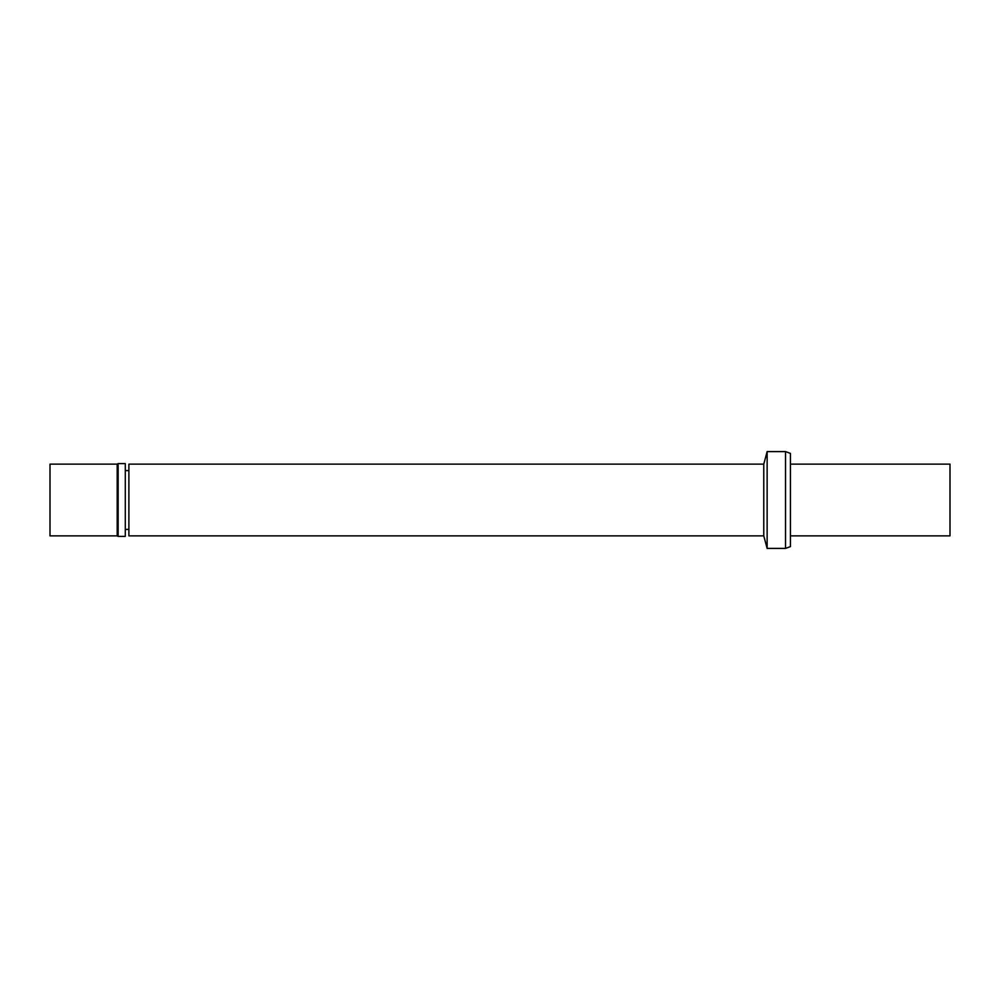 <?xml version="1.0" encoding="UTF-8"?>
<svg xmlns="http://www.w3.org/2000/svg" width="1000" height="1000" viewBox="0 0 1000 1000"><rect width="100%" height="100%" fill="white"/><g stroke="black" fill="none" stroke-linecap="round" stroke-linejoin="round"><path stroke-width="1.5" d="M790.438 546.613L790.438 453.387L785.512 451.587L785.512 548.413L790.438 546.613M790.438 535.862L950 535.862L950 464.137L790.438 464.137M763.775 535.862L763.775 464.137L128.887 464.137L128.887 535.862L763.775 535.862L767.138 548.413L767.138 451.587L785.512 451.587M767.138 548.413L785.512 548.413M125.3 529.4L128.887 529.4M125.3 536.4L125.3 463.6L118.125 463.6L118.125 536.4L125.3 536.4M117.2 464.137L50 464.137L50 535.862L117.2 535.862L117.2 464.137L118.125 463.6M117.2 535.862L118.125 536.4M763.775 464.137L767.138 451.587M125.3 470.6L128.887 470.6"/></g></svg>
